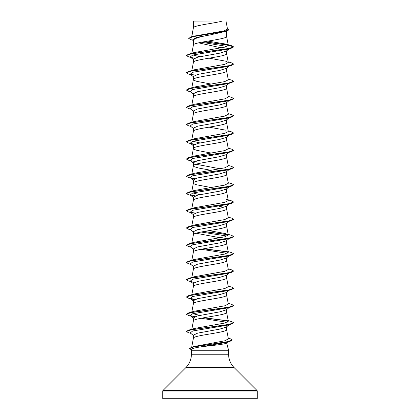 <?xml version="1.0" encoding="UTF-8"?>
<svg xmlns="http://www.w3.org/2000/svg" width="420" height="420" viewBox="0 0 420 420"><rect width="100%" height="100%" fill="white"/><g stroke="black" fill="none" stroke-linecap="round" stroke-linejoin="round"><path stroke-width="0.63" d="M162.75 398.291A0.709 0.709 0 0 0 163.459 399L256.541 399A0.709 0.709 0 0 0 257.25 398.291L162.75 398.291L162.75 391.025A0.709 0.709 0 0 1 162.96 390.521L185.876 367.605A18.9 18.9 0 0 0 191.41 354.239L191.41 350.259L228.59 350.259L228.59 354.239L191.41 354.239M228.59 354.239A18.9 18.9 0 0 0 234.124 367.605L257.04 390.521A0.709 0.709 0 0 1 257.25 391.025L257.25 398.291M226.579 342.825C226.832 344.164 212.284 345.455 201.752 346.715C195.51 347.613 192.145 348.49 191.657 349.346L191.41 350.259M226.616 342.909L228.59 350.259M222.059 342.825L221.083 342.825M193.536 21.089L222.563 21C215.171 23.163 194.917 25.321 193.536 27.484L193.405 21.089L193.405 27.783M191.762 36.755L193.405 27.825M193.09 40.331L190.717 39.611L188.706 38.414L193.184 36.587L226.8 31.117L210 34.949C199.915 36.687 194.387 38.425 193.405 40.157L193.405 45.029M226.595 31.175L226.595 36.451C227.624 39.323 192.376 42.2 193.405 45.071M229.283 48.767L226.222 51.161L219.728 53.172L197.662 57.194L193.405 59.204L193.405 62.318C192.376 59.446 227.624 56.569 226.595 53.697L226.595 50.873M191.819 70.513L193.405 62.318M229.283 66.013L226.222 68.408L219.723 70.418L197.657 74.44L193.405 76.451L193.405 79.522M226.595 68.119L226.595 70.943C227.624 73.815 192.376 76.692 193.405 79.564L194.303 80.472L196.901 81.38L210.956 84.037M229.283 83.26L226.222 85.654L219.728 87.665L197.662 91.686L193.405 93.697L193.405 96.768M226.595 85.365L226.595 88.189C227.624 91.061 192.376 93.938 193.405 96.81M225.787 101.456L226.595 102.317L226.222 102.9L219.723 104.911L197.657 108.932L193.405 110.943L193.405 114.014M226.595 102.317L226.595 105.436C227.624 108.308 192.376 111.184 193.405 114.056M229.283 117.752L226.222 120.146L219.723 122.157L197.657 126.179L193.405 128.189L193.405 131.261M226.595 119.858L226.595 122.682C227.624 125.554 192.376 128.431 193.405 131.303M229.283 134.999L226.222 137.393L219.728 139.403L197.662 143.425L193.405 145.435L193.405 148.507M226.595 137.104L226.595 139.928C227.624 142.8 192.376 145.677 193.405 148.549L194.303 149.457L196.901 150.365L210.956 153.022M229.283 152.245L226.222 154.639L219.728 156.65L197.657 160.671L193.405 162.682L193.405 165.795L194.303 166.703L198.76 168.068L210.956 170.268M226.595 154.35L226.595 157.174C227.624 160.046 192.376 162.923 193.405 165.795L191.819 173.99M229.283 169.491L226.222 171.885L219.728 173.896L197.657 177.917L193.405 179.928L193.405 182.999M226.595 171.596L226.595 174.421C227.624 177.292 192.376 180.169 193.405 183.041L194.303 183.95L196.901 184.858L210.956 187.514M229.283 186.737L226.222 189.131L219.728 191.142L197.662 195.163L193.405 197.174L193.405 200.246M226.595 188.843L226.595 191.667C227.624 194.539 192.376 197.416 193.405 200.287M229.283 203.984L226.222 206.378L219.723 208.388L197.657 212.41L193.405 214.421L193.405 217.492M226.595 206.089L226.595 208.913C227.624 211.785 192.376 214.662 193.405 217.534M229.283 221.23L226.222 223.624L219.728 225.635L197.657 229.656L193.405 231.667L193.405 234.78C192.376 231.908 227.624 229.031 226.595 226.16L226.595 223.335M191.819 242.975L193.405 234.78M226.595 240.287L226.222 240.87L219.723 242.881L197.657 246.902L193.405 248.913L193.405 252.026C192.376 249.155 227.624 246.278 226.595 243.406L226.595 240.287M191.819 260.222L193.405 252.026M229.283 255.722L226.222 258.116L219.723 260.127L197.657 264.149L193.405 266.159L193.405 269.231M226.595 257.828L226.595 260.652C227.624 263.524 192.376 266.401 193.405 269.272M229.283 272.969L226.222 275.363L219.723 277.373L197.662 281.395L193.405 283.406L193.405 286.477M226.595 275.069L226.595 277.898C227.624 280.77 192.376 283.647 193.405 286.519M229.283 290.215L226.222 292.609L219.723 294.619L197.657 298.641L193.405 300.652L193.405 303.723M226.595 292.315L226.595 295.144C227.624 298.016 192.376 300.893 193.405 303.765M229.283 307.461L226.222 309.855L219.723 311.866L197.657 315.887L193.405 317.898L193.405 320.969M226.595 309.566L226.595 312.391C227.624 315.262 192.376 318.139 193.405 321.011M229.283 324.707L226.222 327.101L219.723 329.112L197.662 333.133L193.405 335.144L193.405 338.216M226.595 326.807L226.595 329.637C227.624 332.509 192.376 335.386 193.405 338.257M213.701 32.755L215.591 33.08M198.566 42.851L221.319 47.859M216.017 136.637L216.494 136.721M196.009 164.236L220.148 168.798M218.894 206.152L223.991 207.354M216.017 222.868L216.494 222.952M196.009 233.226L220.148 237.783M188.706 38.414L190.901 37.007L193.715 36.173L223.923 30.933L227.535 29.148L225.971 21L222.563 21M226.994 46.426L201.416 42.252M193.405 40.577L192.554 39.91L196.434 37.427L210 34.949M228.228 45.118L203.663 41.837M226.8 31.117L228.953 29.804L227.419 28.544M193.405 21.315L193.494 21L194.817 21M194.213 58.338L190.202 56.989L192.707 55.036L227.918 49.177L231.677 48.064L233.625 46.94L231.614 45.738L226.28 44.163L207.921 41.108M228.06 44.945L204.131 41.753M190.901 37.007L224.779 31.495L228.953 29.663M228.312 45.376L224.48 47.182L194.019 52.6L188.323 54.296L228.322 48.673L233.625 46.799L228.312 45.376L226.28 44.163M228.244 338.147L230.286 338.756L232.26 339.917L227.467 341.764L191.499 347.298L194.05 346.516L224.842 340.783L228.38 338.867L226.59 329.548M228.181 320.581L231.677 321.615L233.625 322.739L228.322 324.613L188.323 330.236L194.014 328.54L224.732 323.059L228.302 321.237L226.59 312.302M199.852 315.389L192.875 313.688M228.181 303.334L231.672 304.369L233.625 305.492L228.322 307.367L188.323 312.989L194.019 311.294L224.732 305.812L228.307 303.991L226.59 295.055M228.181 286.088L231.677 287.123L233.625 288.246L228.322 290.12L188.323 295.743L194.019 294.042L224.732 288.566L228.307 286.744L226.59 277.809M228.181 268.842L231.677 269.876L233.625 271L228.322 272.874L188.328 278.497L194.014 276.801L224.732 271.32L228.307 269.498L226.59 260.563M228.181 251.596L231.672 252.63L233.625 253.754L228.322 255.628L188.323 261.25L194.019 259.555L224.726 254.079L228.307 252.252L226.59 243.316M228.181 234.35L231.677 235.384L233.625 236.507L228.322 238.382L188.323 244.004L194.019 242.309L224.732 236.828L228.307 235.006L226.59 226.07M225.986 233.683L209.044 230.627M228.181 217.103L231.677 218.138L233.625 219.261L228.322 221.135L188.323 226.758L194.014 225.062L224.732 219.581L228.307 217.76L226.59 208.824M225.981 199.19L231.677 200.891L233.625 202.015L228.322 203.889L188.328 209.512L194.014 207.816L224.726 202.34L228.307 200.513L226.59 191.578M199.852 194.665L192.875 192.964M228.181 182.611L231.672 183.645L233.625 184.769L228.322 186.643L188.323 192.266L194.014 190.57L224.732 185.089L228.307 183.267L226.59 174.332M228.181 165.365L231.677 166.399L233.625 167.522L228.322 169.397L188.323 175.019L194.019 173.323L224.732 167.843L228.307 166.021L226.59 157.085M228.181 148.118L231.677 149.153L233.625 150.276L228.322 152.15L188.328 157.773L194.014 156.077L224.726 150.602L228.307 148.775L226.59 139.839M199.852 142.926L192.875 141.225M228.181 130.872L231.677 131.906L233.625 133.03L228.322 134.904L188.323 140.527L194.014 138.831L224.732 133.355L228.307 131.528L226.59 122.593M225.981 130.205L209.044 127.15M228.181 113.626L231.672 114.66L233.625 115.784L228.322 117.658L188.323 123.281L194.019 121.585L224.732 116.104L228.307 114.282L226.59 105.347M228.181 96.38L231.677 97.414L233.625 98.537L228.322 100.412L188.323 106.034L194.019 104.339L224.726 98.863L228.307 97.036L226.59 88.1M228.181 79.133L231.677 80.168L233.625 81.291L228.322 83.165L188.328 88.788L194.014 87.092L224.726 81.611L228.307 79.79L226.59 70.854M228.181 61.887L231.672 62.921L233.625 64.045L228.322 65.919L188.323 71.542L194.014 69.846L224.732 64.365L228.307 62.543L225.986 61.22L209.044 58.165M199.852 56.695L192.875 54.994M233.615 64.118L231.677 65.31L227.918 66.423L192.707 72.282L190.202 74.235L193.778 77.033M229.772 82.882L229.42 83.097M233.615 81.364L231.677 82.556L227.918 83.669L192.707 89.528L190.202 91.481L193.778 94.28M229.772 100.128L229.42 100.343M233.615 98.611L231.672 99.802L227.918 100.916L192.707 106.775L190.202 108.728L193.778 111.526M233.625 115.784L231.677 117.049L227.918 118.162L192.707 124.021L190.202 125.974L193.778 128.772M229.772 134.621L229.42 134.836M233.625 133.03L231.677 134.295L227.918 135.408L192.707 141.267L190.202 143.22L193.778 146.018M192.082 144.028L194.213 144.569M233.625 150.276L231.677 151.541L227.918 152.654L192.707 158.513L190.202 160.466L193.778 163.265M233.625 167.522L231.672 168.787L227.918 169.901L192.707 175.76L190.202 177.713L193.778 180.511M229.772 186.359L229.42 186.575M233.615 184.837L231.677 186.034L227.918 187.147L192.707 193.006L190.202 194.959L193.778 197.757M233.625 202.015L231.677 203.28L227.918 204.393L192.707 210.252L190.202 212.205L193.778 215.003M233.615 219.334L231.677 220.526L227.918 221.639L192.707 227.498L190.202 229.451L193.778 232.25M201.107 232.024L227.126 236.077M233.625 236.507L231.672 237.773L227.918 238.886L192.707 244.745L190.202 246.697L193.778 249.496M201.107 249.27L227.126 253.323M233.615 253.822L231.677 255.019L227.918 256.132L192.707 261.991L190.202 263.944L193.778 266.742M229.772 272.591L229.42 272.806M233.615 271.073L231.677 272.265L227.918 273.378L192.707 279.237L190.202 281.19L194.213 282.539M233.625 288.246L231.672 289.511L227.918 290.624L192.707 296.483L190.202 298.436L194.219 299.786M233.615 305.56L231.677 306.757L227.918 307.87L192.707 313.73L190.202 315.683L193.778 318.481M201.107 318.255L227.126 322.308M233.625 322.739L231.677 324.004L227.918 325.117L192.707 330.976L190.202 332.929L193.778 335.727M232.25 339.99L230.16 341.266L226.359 342.394L201.752 346.715M231.677 48.064L191.678 53.692L186.375 55.566L188.323 56.69L192.082 57.797M231.677 65.31L191.678 70.938L186.375 72.812L188.328 73.936L190.717 74.639M231.677 82.556L191.678 88.184L186.375 90.058L188.323 91.182L190.717 91.886M231.672 99.802L191.678 105.43L186.375 107.305L188.323 108.428L190.717 109.132M231.677 117.049L191.678 122.677L186.375 124.551L188.323 125.675L190.717 126.378M231.677 134.295L191.678 139.923L186.375 141.797L188.328 142.921L190.717 143.624M190.58 143.456L195.001 144.218M231.677 151.541L191.678 157.169L186.375 159.043L188.323 160.167L192.082 161.275M190.58 160.703L195.001 161.464M231.672 168.787L191.678 174.416L186.375 176.29L188.323 177.413L190.717 178.117M190.58 177.949L195.001 178.71M231.677 186.034L191.678 191.662L186.375 193.536L188.328 194.659L190.717 195.363M231.677 203.28L191.678 208.908L186.375 210.782L188.323 211.906L190.717 212.609M190.58 212.441L195.001 213.203M231.677 220.526L191.678 226.154L186.375 228.029L188.323 229.152L190.717 229.856M203.506 231.572L228.175 234.749M231.672 237.773L191.678 243.401L186.375 245.275L188.323 246.398L190.717 247.102M203.506 248.819L228.175 251.995M231.677 255.019L191.678 260.647L186.375 262.521L188.328 263.644L190.717 264.348M231.677 272.265L191.678 277.893L186.375 279.767L188.323 280.891L190.717 281.594M231.672 289.511L191.678 295.139L186.375 297.014L188.323 298.137L190.717 298.841M190.58 298.673L195.001 299.434M231.677 306.757L191.678 312.385L186.375 314.26L188.323 315.383L190.717 316.087M190.58 315.919L195.001 316.68M203.506 317.804L228.175 320.98M231.677 324.004L191.678 329.632L186.375 331.506L188.328 332.63L190.717 333.333M230.16 341.266L193.988 346.826L189.42 348.679L191.552 349.745M188.323 54.296L186.375 55.566M188.323 71.542L186.386 72.739M190.228 74.256L195.279 75.133M188.328 88.788L186.375 90.058M188.323 106.034L186.375 107.305M188.323 123.281L186.375 124.551M188.323 140.527L186.375 141.797M188.328 157.773L186.375 159.043M188.323 175.019L186.375 176.29M190.228 177.734L195.279 178.61M188.323 192.266L186.386 193.463M190.228 194.98L195.279 195.857M188.328 209.512L186.386 210.709M190.228 212.226L195.279 213.103M188.323 226.758L186.386 227.955M203.984 231.488L227.997 234.57M188.323 244.004L186.375 245.275M203.984 248.734L227.997 251.816M188.323 261.25L186.386 262.447M188.328 278.497L186.386 279.694M188.323 295.743L186.375 297.014M190.228 298.457L195.279 299.334M188.323 312.989L186.375 314.26M190.228 315.704L195.279 316.58M203.984 317.719L227.997 320.801M188.323 330.236L186.375 331.506M191.499 347.298L189.42 348.679M257.25 391.025L162.75 391.025M257.04 390.521L162.96 390.521M234.124 367.605L185.876 367.605M191.667 347.245L193.41 338.173M191.819 329.207L193.41 320.927M191.819 311.96L193.41 303.681M191.819 294.714L193.41 286.435M191.819 277.468L193.41 269.189M191.819 225.729L193.41 217.45M191.819 208.483L193.41 200.203M191.819 191.237L193.41 182.957M191.819 156.744L193.41 148.465M191.819 139.498L193.41 131.219M191.819 122.252L193.41 113.972M191.819 105.005L193.41 96.726M191.819 87.759L193.41 79.48M228.307 62.543L226.59 53.608M191.819 53.267L193.41 44.987M228.307 45.302L226.59 36.362M191.672 36.782L193.41 27.741M190.202 56.989L193.778 59.787M229.283 100.506L226.222 102.9M229.283 238.476L226.222 240.87M190.202 281.19L193.778 283.988M190.202 298.436L193.778 301.235M227.845 341.948L226.396 343.082"/></g></svg>
